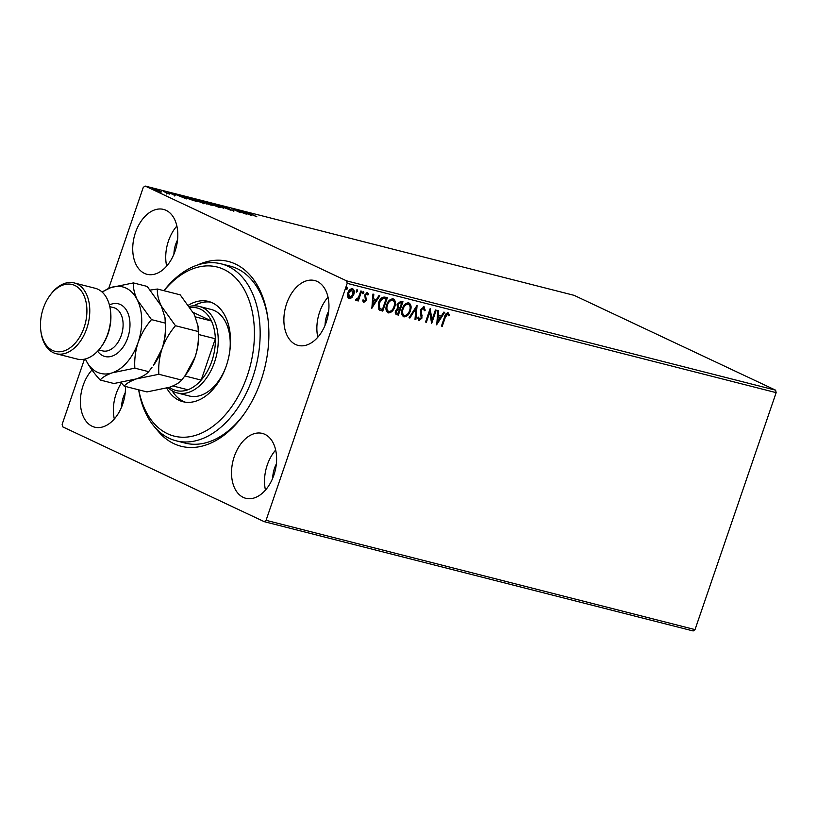 <?xml version="1.0" encoding="UTF-8"?>
<svg xmlns="http://www.w3.org/2000/svg" width="817" height="817" viewBox="0 0 817 817"><rect width="100%" height="100%" fill="white"/><g stroke="black" fill="none" stroke-linecap="round" stroke-linejoin="round"><path stroke-width="1.23" d="M197.734 264.963A95.354 61.653 104.3 0 1 267.802 317.721A95.354 61.653 104.3 0 1 261.052 380.385A95.354 61.653 104.3 0 1 242.823 415.792A95.354 61.653 104.3 0 1 156.047 428.588M163.911 290.689A91.3 59.028 104.3 0 1 221.213 263.85A91.3 59.028 104.3 0 1 246.499 282.549A91.3 59.028 104.3 0 1 248.235 388.984A91.3 59.028 104.3 0 1 176.125 440.802L185.132 443.09A91.3 59.028 -75.7 0 0 243.507 414.842M135.479 232.539A33.477 21.65 -75.7 0 0 147.009 274.298A33.477 21.65 -75.7 0 0 175.063 251.166A33.477 21.65 -75.7 0 0 163.533 209.407A33.477 21.65 -75.7 0 0 135.479 232.539M176.87 226.023A33.477 21.65 -75.7 0 0 168.476 240.944A33.477 21.65 -75.7 0 0 166.668 266.087M234.275 456.54A33.477 21.65 -75.7 0 0 245.805 498.299A33.477 21.65 -75.7 0 0 273.858 475.167A33.477 21.65 -75.7 0 0 262.339 433.418A33.477 21.65 -75.7 0 0 234.275 456.54M275.676 450.024A33.477 21.65 -75.7 0 0 267.271 464.955A33.477 21.65 -75.7 0 0 265.464 490.098M286.624 303.669A33.477 21.65 -75.7 0 0 298.144 345.417A33.477 21.65 -75.7 0 0 326.208 322.296A33.477 21.65 -75.7 0 0 314.678 280.537A33.477 21.65 -75.7 0 0 286.624 303.669M328.015 297.153A33.477 21.65 -75.7 0 0 319.621 312.074A33.477 21.65 -75.7 0 0 317.803 337.217M91.974 369.999A33.477 21.65 -75.7 0 0 83.14 385.42A33.477 21.65 -75.7 0 0 94.66 427.168A33.477 21.65 -75.7 0 0 122.724 404.047A33.477 21.65 -75.7 0 0 125.45 386.451M121.416 382.979A33.477 21.65 -75.7 0 0 116.137 393.825A33.477 21.65 -75.7 0 0 114.319 418.968M125.205 392.834A21.303 13.777 -75.7 0 0 123.326 397.205A21.303 13.777 -75.7 0 0 121.58 407.05M328.689 311.083A21.303 13.777 -75.7 0 0 326.81 315.464A21.303 13.777 -75.7 0 0 325.064 325.309M276.35 463.964A21.303 13.777 -75.7 0 0 274.471 468.335A21.303 13.777 -75.7 0 0 272.725 478.18M177.544 239.953A21.303 13.777 -75.7 0 0 175.675 244.334A21.303 13.777 -75.7 0 0 173.929 254.179M775.609 390.169L574.085 295.335L145.13 186.041L346.653 280.885L775.609 390.169L776.15 392.65L347.194 283.356L266.066 520.317L695.022 629.611L693.163 630.959L264.218 521.665L62.695 426.831L62.143 424.35L84.457 359.174M161.49 191.975L154.209 189.534C152.452 188.717 152.381 188.472 154.015 188.809L161.541 191.934M154.209 189.534C152.452 188.717 152.381 188.472 154.015 188.809L153.933 189.054M163.277 191.188L169.415 194.078L163.226 191.341M175.114 195.549L168.915 192.598L174.94 195.498M186.48 197.316L188.982 197.734L197.377 201.687L186.613 198.02C184.07 196.846 184.05 196.55 186.542 197.111C184.05 196.55 184.07 196.846 186.613 198.02M204.597 201.717L212.992 205.67L202.402 201.666C201.033 201.023 201.064 200.859 202.504 201.176L204.536 201.891M207.007 203.688L206.17 203.219M202.402 201.666C201.033 201.023 201.064 200.859 202.504 201.176L202.34 201.646M218.731 205.312L230.496 210.122L220.692 206.252L223.633 208.376L218.721 205.353M237.032 209.979L246.244 214.136L234.734 209.857L240.188 212.594L231.783 208.641L243.282 212.92L237.032 209.979M250.247 213.482L256.875 216.842L250.4 213.972C248.552 213.176 248.205 212.869 249.379 213.074L252.565 214.238L249.828 213.441L249.563 214.207M248.552 212.971L249.256 213.421M251.36 215.443L239.463 210.602L247.061 213.114L246.325 212.349L251.36 215.443M225.032 207.324L229.373 208.376L226.054 207.63L233.948 211.052L225.226 207.416M218.456 206.139C220.907 207.283 221.06 207.641 218.915 207.222L210.418 204.107C207.967 202.963 207.835 202.616 210.02 203.055L218.394 206.313M220.457 207.395L218.915 207.222M208.447 202.871L209.949 203.27M202.841 202.167C205.292 203.31 205.445 203.668 203.3 203.239L194.803 200.124C192.352 198.98 192.22 198.633 194.405 199.072L202.779 202.33M204.842 203.413L203.3 203.239M192.832 198.899L194.334 199.287M186.48 198.909L174.583 194.068L179.229 195.835L182.181 196.58L181.445 195.814L186.48 198.909M352.056 288.462C353.853 289.555 354.272 291.485 353.301 294.253L351.33 297.521L349.073 298.808L347.45 296.642L347.858 292.966C348.788 290.188 350.35 288.758 352.536 288.687C354.333 289.78 354.752 291.71 353.781 294.477L351.81 297.745L348.716 298.685M361.635 291.189L358.285 300.973L357.478 300.758L357.979 299.328L356.018 300.574L355.518 300.084L356.263 299.145L358.428 297.592L360.828 290.985L361.635 291.189M363.524 302.423L362.748 300.779L363.504 300.064L364.188 301.35L365.413 300.237L364.77 294.876L367.436 292.486L368.641 294.232L367.875 295.019L367.119 293.712L365.587 295.029L366.241 300.39L363.657 302.504M363.024 299.829L364.188 301.35M366.864 293.589L365.587 295.029M384.909 297.122L387.35 297.745L382.764 311.124L378.843 309.592L378.649 302.617C379.854 298.726 381.937 296.898 384.909 297.122M402.444 301.596L397.899 314.872L396.899 314.719C395.336 314.208 394.907 312.901 395.612 310.787L397.573 308.193L397.082 304.353L400.861 301.187L402.955 301.718L398.379 315.096L396.306 314.514M417.089 305.323L415.873 319.559L414.995 319.335L415.914 308.53L409.889 318.027L409.011 317.803L417.089 305.323M435.4 309.99L436.207 310.194L431.621 323.573L429.793 312.257L426.372 322.235L425.565 322.021L430.15 308.652L431.989 319.937L435.4 309.99M448.073 312.84L449.524 314.892L448.758 315.811L447.604 314.218L445.306 317.374L442.263 326.279L441.456 326.075L444.54 317.037C445.051 314.525 446.225 313.125 448.073 312.84L448.319 312.931M448.073 314.545L447.124 313.994L444.826 317.149L441.783 326.054L442.263 326.279M776.15 392.65L695.022 629.611M436.738 324.87L437.82 310.603L438.698 310.828L438.31 315.393L441.262 316.138L443.805 312.125L444.683 312.349L436.605 324.809M423.87 306.671L425.228 310.205L424.34 310.715L423.461 308.06L421.215 309.96L421.94 318.079L418.998 320.724L417.742 317.946L418.661 317.282L419.478 319.355L421.112 317.936L420.408 309.735L424.115 306.763M423.247 307.958L421.215 309.96M418.181 317.057L419.478 319.355M408.234 302.586C410.685 304.128 411.237 306.794 409.899 310.593C408.653 314.422 406.519 316.445 403.486 316.669L403.966 316.894C401.474 315.362 400.912 312.676 402.281 308.826C403.537 304.996 405.681 302.984 408.714 302.811C411.165 304.353 411.717 307.018 410.379 310.817C409.133 314.647 406.999 316.679 403.966 316.894L403.445 316.71M392.62 298.613C395.071 300.145 395.632 302.821 394.284 306.62C393.038 310.45 390.904 312.472 387.871 312.686L388.351 312.911C385.859 311.379 385.297 308.693 386.666 304.853C387.922 301.013 390.066 299.012 393.1 298.838C395.551 300.37 396.112 303.046 394.764 306.845C393.518 310.674 391.384 312.697 388.351 312.911L387.83 312.727M371.858 308.346L372.94 294.069L373.818 294.294L373.43 298.859L376.382 299.614L378.925 295.601L379.803 295.825L371.735 308.285M362.666 293.66L362.523 292.445L363.575 291.506L363.871 292.792L362.728 293.691M356.478 292.088L356.335 290.862L357.386 289.923L357.683 291.209L356.539 292.118M346.377 289.514L346.234 288.299L347.296 287.349L347.582 288.636L346.439 289.545M108.702 288.37L143.271 187.389L145.13 186.041M264.218 521.665L266.066 520.317M347.194 283.356L346.653 280.885M267.956 318.885A91.3 59.028 -75.7 0 0 230.21 266.148L221.213 263.85M447.593 312.615L449.524 314.892M449.044 314.668L448.523 315.301M438.208 310.705L438.31 315.393M444.152 312.217L436.676 323.992M440.445 317.425L437.708 316.628L437.779 321.632L440.445 317.425L438.188 316.853L437.779 321.632M435.696 310.062L431.345 322.766M426.372 322.235L425.892 322L429.313 312.033L429.793 312.257M429.956 309.204L431.989 319.937M423.39 306.446L425.228 310.205M420.735 309.725L421.031 311.338M420.551 311.114L422.226 315.934M421.746 315.709L421.94 318.079M421.46 317.854L418.518 320.499M416.537 305.946L415.873 319.559M409.889 318.027L409.409 317.803L415.434 308.305L415.914 308.53M408.398 304.23L407.795 303.965C405.344 304.098 403.618 305.711 402.607 308.806C401.525 311.859 401.964 314.014 403.915 315.291M402.607 308.806L403.087 309.03C402.005 312.084 402.444 314.239 404.395 315.515L403.833 315.26M407.795 303.965L408.275 304.19C405.824 304.322 404.098 305.936 403.087 309.03M404.395 315.515C406.846 315.331 408.571 313.697 409.572 310.623C410.655 307.59 410.216 305.446 408.275 304.19L408.163 304.098M401.678 302.882L400.279 302.423L397.409 304.332L397.859 307.049L399.983 307.856L401.678 302.882L400.759 302.647L397.889 304.557L398.339 307.274L399.574 307.754M395.949 310.746L397.205 313.309L398.042 313.524L399.513 309.235L398.614 308.897L395.949 310.746L396.725 313.085M397.205 313.309L396.664 313.064M398.614 308.897L396.429 310.971M392.783 300.258L392.18 299.992C389.729 300.115 388.004 301.728 386.992 304.833C385.91 307.876 386.349 310.041 388.31 311.308M386.992 304.833L387.472 305.058C386.39 308.101 386.829 310.266 388.79 311.532L388.218 311.287M392.18 299.992L392.66 300.217C390.209 300.339 388.483 301.953 387.472 305.058M388.79 311.532C391.231 311.348 392.957 309.725 393.957 306.641C395.04 303.607 394.601 301.463 392.66 300.217L392.548 300.125M386.829 297.613L382.285 310.889L382.764 311.124M382.285 310.889L379.537 310.113M379.221 308.213L382.427 309.541L386.063 298.91L382.438 298.256L378.976 302.596L379.221 308.213L380.201 308.795M378.976 302.596L379.956 308.683M382.438 298.256L382.918 298.481L379.456 302.821M386.063 298.91L382.918 298.481M373.338 294.171L373.43 298.859M379.272 295.683L371.796 307.458M375.565 300.891L372.828 300.094L372.899 305.098L375.565 300.891L373.308 300.319L372.899 305.098M366.956 292.261L368.641 294.232M365.107 294.804L365.465 296.009M364.985 295.785L365.975 297.235M365.495 297.01L366.496 298.818M366.016 298.593L366.241 300.39M365.761 300.166L363.351 302.341M363.095 291.271L363.871 292.792M363.391 292.557L362.339 293.507M361.124 291.066L357.805 300.738L358.285 300.973M355.538 300.35L357.979 299.328M356.906 289.698L357.683 291.209M357.203 290.985L356.141 291.924M351.647 289.667L348.185 292.935L348.777 297.296L349.492 297.602L352.975 294.263L351.647 289.667L352.127 289.892L348.665 293.16L349.492 297.602M346.817 287.124L347.582 288.636M347.102 288.411L346.051 289.351M245.314 212.859L249.267 214.473L245.274 212.971M210.909 203.464C209.132 203.106 209.234 203.382 211.225 204.311L218.016 206.803C219.742 207.15 219.62 206.854 217.649 205.935L210.909 203.464C209.132 203.106 209.234 203.382 211.225 204.311L211.174 204.454M217.965 206.956L218.016 206.803C219.742 207.15 219.62 206.854 217.649 205.935M210.49 204.842L207.804 203.893L210.439 204.996M207.365 203.28L203.208 201.881L207.293 203.484M203.167 202.013L203.729 201.676M195.294 199.481C193.517 199.123 193.619 199.409 195.61 200.328L202.402 202.83C204.127 203.167 204.005 202.882 202.034 201.962L195.294 199.481C193.517 199.123 193.619 199.409 195.61 200.328L195.559 200.471M202.35 202.984L202.402 202.83C204.127 203.167 204.005 202.882 202.034 201.962M195.651 201.248L189.033 197.939L186.225 197.265L185.612 198.051M192.577 200.369L195.712 201.074M187.379 198.368L192.628 200.236M186.225 197.265L187.43 198.225M180.434 196.325L184.387 197.939L180.394 196.448M154.77 189.156L159.611 191.444L154.77 189.156L154.964 189.881M159.57 191.576L159.325 190.841M138.757 389.842A87.245 56.414 -75.7 0 0 149.971 418.243A87.245 56.414 -75.7 0 0 232.6 405.375A87.245 56.414 -75.7 0 0 241.372 284.888A87.245 56.414 -75.7 0 0 164.013 290.719M176.125 440.802A91.3 59.028 104.3 0 1 150.849 422.103A91.3 59.028 104.3 0 1 138.655 389.811M189.503 306.426A44.639 28.861 104.3 0 1 199.195 306.395A44.639 28.861 104.3 0 1 214.565 362.074A44.639 28.861 104.3 0 1 177.156 392.906L189.156 395.959A44.639 28.861 -75.7 0 0 226.013 366.68M229.546 352.811A44.639 28.861 -75.7 0 0 223.552 318.599A44.639 28.861 -75.7 0 0 211.195 309.459L199.195 306.395M172.152 390.832A51.737 33.456 -75.7 0 0 173.071 392.252A51.737 33.456 -75.7 0 0 185.183 402.148M188.574 305.109A51.737 33.456 104.3 0 1 208.447 301.422A51.737 33.456 104.3 0 1 222.775 312.023A51.737 33.456 104.3 0 1 223.756 372.338A51.737 33.456 104.3 0 1 182.896 401.698A51.737 33.456 104.3 0 1 168.568 391.098A51.737 33.456 104.3 0 1 166.75 388.136M210.663 302.116A51.737 33.456 -75.7 0 0 193.803 305.824M169.456 387.278A42.607 27.553 -75.7 0 0 187.869 389.77A42.607 27.553 -75.7 0 0 201.186 380.099A42.607 27.553 -75.7 0 0 211.858 361.124A42.607 27.553 -75.7 0 0 215.341 338.759A42.607 27.553 -75.7 0 0 211.429 320.979A42.607 27.553 -75.7 0 0 190.29 307.58M184.867 375.943L201.186 380.099L215.341 338.759L198.725 334.531M177.156 392.906A44.639 28.861 104.3 0 1 168.108 387.728M195.447 316.904L211.429 320.979L193.261 312.431M187.869 389.77L172.898 385.961M110.366 309.827L110.52 310.981A34.488 22.304 104.3 0 1 108.079 333.642A34.488 22.304 104.3 0 1 101.482 346.449L100.797 347.388A36.52 23.611 -75.7 0 0 107.773 333.826A36.52 23.611 -75.7 0 0 110.366 309.827A36.52 23.611 -75.7 0 0 95.201 288.278L74.204 282.927A36.52 23.611 104.3 0 1 86.776 328.475A36.52 23.611 104.3 0 1 56.169 353.71A36.52 23.611 104.3 0 1 41.003 332.151L40.85 331.008A34.488 22.304 -75.7 0 0 60.039 351.759A34.488 22.304 -75.7 0 0 84.08 327.535A34.488 22.304 -75.7 0 0 78.953 288.289A34.488 22.304 -75.7 0 0 49.888 295.529A34.488 22.304 -75.7 0 0 43.291 308.336A34.488 22.304 -75.7 0 0 40.85 331.008M49.888 295.529L50.572 294.6A36.52 23.611 104.3 0 1 74.204 282.927M158.866 374.268C158.263 365.853 159.335 357.325 162.072 348.696C165.208 340.189 169.67 332.529 175.481 325.728L161.337 306.079C158.355 299.686 157.048 293.997 157.405 289.034L180.189 294.835L194.334 314.484L197.99 325.993L198.265 331.528C198.868 339.943 197.796 348.471 195.069 357.1L184.979 375.8L181.65 380.079C179.434 382.734 175.359 385.144 169.405 387.299L146.948 391.925L124.164 386.124C126.369 383.469 130.454 381.059 136.408 378.894L158.866 374.268L181.65 380.079M175.481 325.728L198.265 331.528M157.405 289.034L150.348 290.066M121.008 382.489L124.164 386.124M133.406 282.917L110.949 287.543A44.639 28.861 -75.7 0 1 137.338 299.962L151.482 319.61C145.681 326.402 141.208 334.061 138.073 342.578C135.336 351.198 134.274 359.725 134.866 368.15L112.409 372.777C106.455 374.942 102.38 377.352 100.164 380.007C94.108 373.4 89.39 366.853 86.02 360.358L85.356 358.959A44.639 28.861 -75.7 0 0 86.02 360.358A44.639 28.861 -75.7 0 0 112.409 372.777A44.639 28.861 -75.7 0 0 138.073 342.578A44.639 28.861 -75.7 0 0 137.338 299.962C134.366 293.569 133.048 287.89 133.406 282.917L147.193 286.43L161.337 306.079L164.993 317.588L165.269 323.123C165.871 331.559 164.799 340.086 162.072 348.696L153.535 365.27A44.639 28.861 -75.7 0 0 162.072 348.696A44.639 28.861 -75.7 0 0 165.228 319.365L165.024 317.833M185.306 375.35L186.531 373.675A44.639 28.861 -75.7 0 0 195.069 357.1A44.639 28.861 -75.7 0 0 198.225 327.77L198.02 326.238M151.972 367.384L148.653 371.664C146.437 374.329 142.362 376.739 136.408 378.894L113.951 383.52L100.164 380.007M101.972 291.935L110.949 287.543A44.639 28.861 -75.7 0 0 102.36 292.282M151.482 319.61L165.269 323.123M134.866 368.15L148.653 371.664M56.169 353.71L77.166 359.061A36.52 23.611 -75.7 0 0 100.797 347.388M109.396 304.966A27.186 17.576 104.3 0 1 126.809 310.817A27.186 17.576 104.3 0 1 127.758 337.727A27.186 17.576 104.3 0 1 97.621 351.198M98.786 349.911L102.574 350.871A22.314 14.43 -75.7 0 0 121.273 335.46A22.314 14.43 -75.7 0 0 113.594 307.621L109.805 306.651M225.461 207.252L225.196 208.018M233.55 210.704L233.294 211.47M209.622 203.321L209.356 204.087M219.252 206.936L218.997 207.702M207.171 203.494L206.905 204.26M202.585 201.482L202.32 202.248M194.007 199.338L193.741 200.104M203.637 202.963L203.382 203.729M174.613 195.222L174.358 195.978M169.354 192.924L169.088 193.69M167.025 193.272L166.76 194.037M153.923 189.064L153.657 189.83M160.418 191.525L160.163 192.291"/></g></svg>
